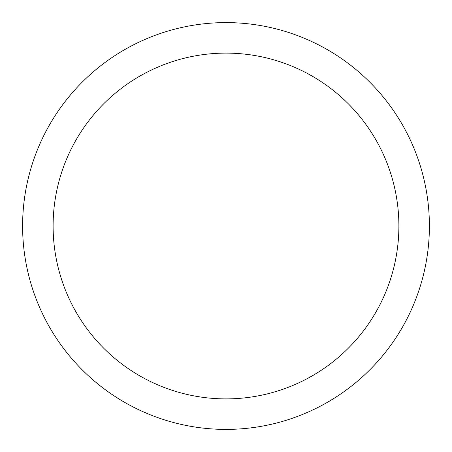 <?xml version="1.0" encoding="UTF-8"?>
<svg xmlns="http://www.w3.org/2000/svg" width="452" height="452" viewBox="0 0 452 452"><rect width="100%" height="100%" fill="white"/><g stroke="black" fill="none" stroke-linecap="round" stroke-linejoin="round"><path stroke-width="0.68" d="M226 22.6A203.4 203.4 0 0 1 429.4 226A203.4 203.4 0 0 1 226 429.4A203.4 203.4 0 0 1 22.6 226A203.4 203.4 0 0 1 226 22.6M226 53.11A172.89 172.89 0 0 1 398.89 226A172.89 172.89 0 0 1 226 398.89A172.89 172.89 0 0 1 53.11 226A172.89 172.89 0 0 1 226 53.11"/></g></svg>
